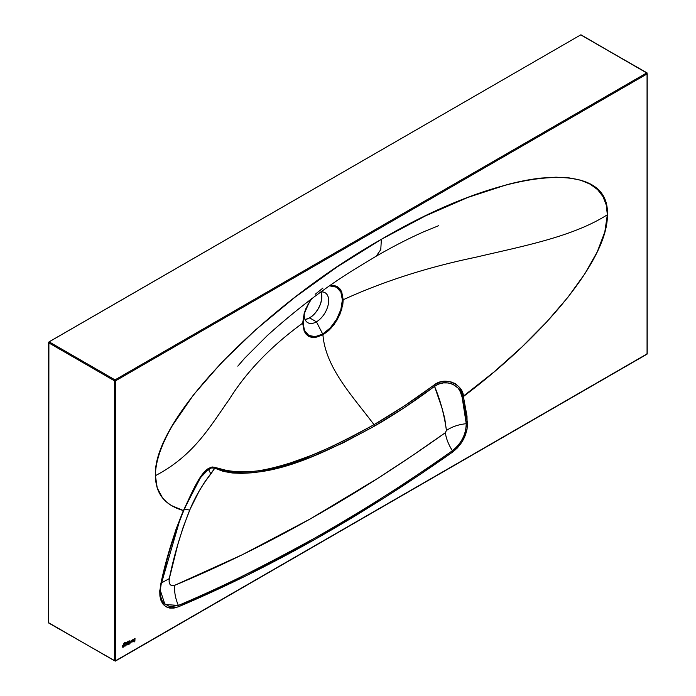 <?xml version="1.0" encoding="UTF-8"?>
<svg xmlns="http://www.w3.org/2000/svg" width="696" height="696" viewBox="0 0 696 696"><rect width="100%" height="100%" fill="white"/><g stroke="black" fill="none" stroke-linecap="round" stroke-linejoin="round"><path stroke-width="1.04" d="M127.716 642.843L127.716 644.244L126.559 644.975A1.218 0.705 120 0 0 127.107 644.888L127.159 644.914A1.218 0.705 -60 0 1 126.559 644.975A1.218 0.705 -60 0 1 126.307 644.418L126.637 643.217L126.559 644.975L127.96 643.843L127.638 642.826L126.637 643.443A1.218 0.705 -60 0 1 127.159 642.93A1.218 0.705 -60 0 1 127.768 642.878A1.218 0.705 -60 0 1 127.96 643.843A1.218 0.705 -60 0 1 127.159 644.914L127.107 644.888A1.218 0.705 120 0 0 127.899 643.843A1.218 0.705 120 0 0 127.742 642.86M127.159 643.269L127.107 643.243A0.8 0.461 120 0 0 126.733 644.6L127.159 643.269A0.8 0.461 -60 0 1 127.159 644.574A0.8 0.461 -60 0 1 127.159 643.269L127.559 643.235A0.8 0.461 120 0 0 127.107 643.243L127.681 643.87L126.759 644.618L127.159 643.269M129.282 640.833L126.515 642.356A52.522 30.328 -60 0 1 124.401 642.782L124.401 642.782A52.522 30.328 -60 0 0 126.515 642.356A9.57 5.524 -60 0 0 129.282 640.833L129.352 640.894A5.377 3.106 -60 0 1 128.238 641.877L129.299 640.859A5.377 3.106 120 0 1 128.186 641.842L129.299 640.859M124.871 643.356L124.819 643.322A1.984 1.148 120 0 0 124.61 643.426L124.662 643.461A1.984 1.148 -60 0 1 124.871 643.356A13.363 7.717 -60 0 1 125.732 643.034A17.661 10.196 120 0 0 126.333 642.843L128.238 641.877A8.978 5.185 -60 0 1 126.333 642.843L126.281 642.817A8.978 5.185 120 0 0 128.186 641.842L126.333 642.843A17.661 10.196 -60 0 1 125.732 643.034L125.68 643.008A17.661 10.196 120 0 0 126.281 642.817A17.661 10.196 120 0 1 125.68 643.008A13.363 7.717 120 0 0 124.819 643.322L124.871 643.356A13.363 7.717 -60 0 1 125.732 643.034L125.68 643.008A13.363 7.717 -60 0 0 124.819 643.322A1.984 1.148 -60 0 0 124.61 643.426A1.984 1.148 120 0 0 124.001 643.939L124.662 643.461A1.984 1.148 -60 0 1 124.871 643.356M122.714 647.193L124.114 646.062L124.036 645.183L123.323 645.149A1.218 0.705 -60 0 1 123.931 645.088A1.218 0.705 -60 0 1 124.114 646.062A1.218 0.705 -60 0 1 123.323 647.132A1.218 0.705 -60 0 1 122.714 647.193A1.218 0.705 -60 0 1 122.461 646.636L122.792 645.662A1.218 0.705 -60 0 1 123.323 645.149L122.461 645.627L122.531 646.984L123.27 647.106A1.218 0.705 120 0 0 124.053 646.062A1.218 0.705 120 0 0 123.905 645.079L124.062 646.036L123.27 647.106A1.218 0.705 120 0 1 122.687 647.176M123.323 645.488L123.27 645.462A0.8 0.461 120 0 0 122.896 646.819L123.323 645.488A0.8 0.461 -60 0 1 123.323 646.793A0.8 0.461 -60 0 1 123.323 645.488L123.723 645.444A0.8 0.461 120 0 0 123.27 645.462L123.844 646.088L122.922 646.836L123.323 645.488M131.849 641.886A1.218 0.705 120 0 0 132.431 641.816L132.484 641.842A1.218 0.705 -60 0 1 131.875 641.903A1.218 0.705 -60 0 1 131.622 641.347L131.962 640.146L131.875 641.903L133.275 640.772L132.962 639.755L131.962 640.372A1.218 0.705 -60 0 1 132.484 639.859A1.218 0.705 -60 0 1 133.093 639.798A1.218 0.705 -60 0 1 133.275 640.772A1.218 0.705 -60 0 1 132.484 641.842L132.431 641.816A1.218 0.705 120 0 0 133.214 640.772A1.218 0.705 120 0 0 133.066 639.789M132.484 640.198L132.431 640.172A0.8 0.461 120 0 0 132.057 641.529A0.8 0.461 -60 0 1 132.884 640.163A0.8 0.461 -60 0 1 132.083 641.547L132.318 640.242L133.006 640.798L132.031 641.512L132.484 640.198M133.71 640.746A1.357 0.783 120 0 0 134.128 640.738L134.18 640.772A1.47 0.844 -60 0 1 134.389 640.729L134.337 640.694A1.47 0.844 120 0 0 134.128 640.738L134.18 640.772A1.357 0.783 -60 0 1 133.736 640.764A1.183 0.679 -60 0 1 133.71 639.502A1.157 0.67 -60 0 1 134.285 638.806L133.51 640.259L134.18 640.772A1.47 0.844 -60 0 1 134.389 640.729L134.502 641.416L133.762 641.616L134.363 641.86L134.928 641.051L133.823 640.224L134.171 639.232A0.87 0.505 -60 0 1 134.502 639.024L134.45 638.998A0.87 0.505 120 0 0 134.319 639.058L134.371 639.085A0.87 0.505 -60 0 1 134.693 639.006L135.041 638.719L134.389 638.745A1.201 0.687 120 0 0 134.285 638.806A1.201 0.687 -60 0 1 134.389 638.745A1.201 0.687 -60 0 1 134.989 638.684A1.201 0.687 -60 0 1 135.224 639.085L135.172 639.058A1.201 0.687 120 0 0 134.954 638.667L134.989 638.684M330.939 285.917L330.8 285.351M183.387 510.586L183.387 510.586C173.226 535.494 165.631 560.289 160.602 584.945L160.602 584.945C158.105 603.441 164.108 610.697 178.602 606.721C269.9 568.023 361.311 516.415 452.835 451.904C462.344 444.213 467.225 434.678 467.486 423.316L463.388 396.537L461.396 390.734L459.169 387.046L455.689 383.94L451.086 381.93L445.953 381.251L440.82 381.86L436.087 383.705L404.063 406.107L374.004 424.682C353.977 397.66 325.589 368.428 322.935 334.854L315.192 337.551L311.669 337.412L308.598 336.281L306.066 334.176L304.195 331.209L302.664 323.161C270.979 346.251 246.471 371.707 229.141 399.548C210.096 426.404 193.888 455.61 155.425 475.655C155.591 493.682 164.917 505.305 183.405 510.542L198.543 479.988L204.041 472.201L208.53 468.399C199.16 474.08 191.252 494.482 183.405 510.542L200.474 477.691L208.409 469.365L208.53 468.399L212.149 466.955L215.029 467.416L208.53 468.399L208.417 469.348C210.505 467.773 212.628 467.381 214.777 468.199L215.029 467.416L232.368 471.966L251.5 471.653C262.148 470.653 275.433 467.642 291.337 462.631L311.704 455.271L332.305 446.397L353.116 436.157L374.004 424.682C319.081 454.488 260.965 482.954 215.029 467.416L214.777 468.199C260.87 484.399 319.394 456.019 374.491 426.109A1.879 1.087 -120 0 0 374.004 424.682A1.879 1.087 60 0 1 374.491 426.109C394.649 414.512 414.659 401.253 434.53 386.341L433.947 385.088L434.53 386.341C445.945 377.38 462.37 386.645 462.118 397.129L493.916 372.064L521.922 346.991L546.769 321.874L567.901 297.288L584.866 273.763L597.255 251.856L604.798 232.038L607.347 214.751L606.251 204.998L602.988 196.603L597.603 189.625L590.147 184.153L580.655 180.238L569.25 177.906L556.043 177.184L541.157 178.072C530.709 179.211 519.286 181.412 506.914 184.684L467.851 197.438L425.465 215.891L381.382 239.302L337.308 266.794L294.913 297.288L255.858 329.626L221.606 362.564L193.523 394.832L172.625 425.204C166.97 434.87 162.69 443.97 159.784 452.487C156.878 461.004 155.425 468.73 155.425 475.655L157.218 487.905L162.542 497.901L166.509 502.016L171.312 505.496L183.405 510.542L176.044 529.238L170.094 547.856L165.022 566.448L159.749 590.774L159.906 596.115L161.063 600.7L163.169 604.337L166.144 606.842L169.807 608.104L174.026 608.069L178.602 606.721L246.993 575.34L315.619 539.008L384.34 497.797L418.618 475.429L452.835 451.904L457.376 447.928L461.413 442.83L465.433 434.991L467.112 428.962L467.007 416.199L463.388 396.537C463.632 385.349 445.779 375.501 433.947 385.088C414.085 399.913 394.11 413.111 374.004 424.682C353.977 397.66 325.589 368.428 322.935 334.854L328.799 330.461L334.193 324.414L339.796 314.705L342.815 304.517L343.198 299.75L341.666 291.702A1.505 1.131 155.7 0 1 340.875 292.137L336.603 287.213A1.505 1.227 -60 0 0 337.264 286.63L339.796 288.736L341.666 291.702L337.264 286.63A1.505 1.227 120 0 1 336.603 287.213L330.2 285.969A1.505 1.131 -95.7 0 0 330.67 285.36L334.193 285.499L337.264 286.63L330.67 285.36A1.505 1.131 84.3 0 1 330.2 285.969L333.619 286.108L336.603 287.213L340.875 292.137L342.371 299.95L340.875 309.494L336.603 319.351L333.619 323.901L330.2 327.981L322.692 334.045L316.436 321.822A17.296 9.988 120 0 0 328.442 303.447A17.296 9.988 120 0 0 320.978 291.972A17.296 9.988 -60 0 1 325.075 292.729A17.296 9.988 -60 0 1 327.729 306.588A17.296 9.988 -60 0 1 316.436 321.822L309.607 317.881A17.296 9.988 120 0 0 320.969 291.981M581.247 34.965L646.688 72.932L647.219 73.854L646.688 72.932L115.023 379.885L115.553 380.808L647.219 73.854L647.062 354.142L115.553 660.756L115.553 380.808L647.219 73.854L647.219 353.803L115.553 660.756L115.553 380.808L115.023 379.885L646.688 72.932L580.76 34.87L49.094 341.823L115.023 379.885L49.094 341.823L48.563 342.745L48.563 622.694L114.492 660.756L114.492 380.808L48.563 342.745L114.492 380.808L115.023 379.885L114.492 380.808L115.553 380.808L114.492 380.808L114.492 660.756L49.094 622.998M127.96 644.148L128.69 644.583L128.69 642.034L127.96 644.148L128.69 642.034L128.69 644.583L128.638 642.069L128.69 644.583L127.96 644.148M124.175 642.904L123.357 644.696A7.569 4.367 120 0 0 124.053 643.965A1.984 1.148 -60 0 1 124.662 643.461L124.053 643.965A7.569 4.367 -60 0 1 123.357 644.696L123.305 644.67A7.569 4.367 120 0 0 124.001 643.939A7.569 4.367 120 0 1 123.305 644.67L123.279 644.67A2.845 1.644 -60 0 0 123.888 643.713A2.175 1.262 -60 0 0 124.106 643.052L124.175 642.904M125.828 644.627L124.967 645.758L124.384 644.522L124.941 646.123L126.037 645.009L125.828 643.687L126.124 644.6A1.244 0.713 -60 0 1 125.541 645.784A1.244 0.713 -60 0 1 124.636 646.071A1.244 0.713 -60 0 1 124.384 645.61L124.384 644.522L124.619 645.366A0.818 0.47 120 0 0 124.81 645.705L124.671 645.401A0.818 0.47 -60 0 0 125.828 644.627M128.986 644.409L129.308 643.922L128.986 644.409M128.995 643.852L129.317 641.677L128.995 643.852M131.361 641.582L131.057 640.668L130.987 642.025L130.222 642.739L129.613 641.503L130.152 643.104L131.266 641.99L131.057 640.668L131.057 641.616A0.809 0.47 -60 0 1 129.917 642.408L129.865 641.355L129.865 642.373A0.809 0.47 120 0 0 130.056 642.678L129.917 641.329L129.613 642.547A1.235 0.713 -60 0 0 129.874 643.043A1.235 0.713 -60 0 0 130.778 642.765A1.235 0.713 -60 0 0 131.361 641.582L131.361 641.582M166.179 563.525L161.115 584.536L179.89 519.79M305.074 319.499A17.296 9.988 120 0 0 309.607 317.881L316.436 321.822L322.692 334.045L315.175 336.664A1.505 1.131 84.3 0 1 315.192 337.551L322.935 334.854L330.67 328.616L337.264 319.734L341.666 309.581L343.198 299.75A1.505 0.87 180 0 1 342.371 299.95L340.875 292.137A1.505 1.131 -24.3 0 0 341.666 291.702L343.198 299.75C383.191 281.462 427.3 267.308 475.516 257.303C522.035 246.314 572.617 236.953 607.347 214.751C608.522 256.72 548.613 332.366 463.388 396.537L462.118 397.129L466.242 423.699L467.486 423.316L466.242 423.699C466.024 434.408 461.405 443.422 452.4 450.738L452.835 451.904L452.4 450.738C360.963 515.231 269.622 566.796 178.376 605.424L178.602 606.721L178.376 605.424L164.943 604.511L160.28 590.304L160.828 585.91M316.436 321.822A17.296 9.988 -60 0 1 307.789 322.683A17.296 9.988 -60 0 1 304.213 314.131A17.296 9.988 120 0 0 316.436 321.822M311.669 298.497L306.066 308.206L304.195 313.33L302.664 323.161C270.979 346.251 246.471 371.707 229.141 399.548C210.096 426.404 193.888 455.61 155.425 475.655C152.337 420.854 260.643 307.562 381.382 239.302C502.129 168.145 610.435 156.374 607.347 214.751C572.617 236.953 522.035 246.314 475.516 257.303C427.3 267.308 383.191 281.462 343.198 299.75A1.505 0.87 0 0 1 342.371 299.95L340.875 309.494A1.505 0.47 16.5 0 0 341.666 309.581A1.505 0.47 -163.5 0 1 340.875 309.494L336.603 319.351L337.264 319.734L336.603 319.351L330.2 327.981A1.505 0.47 43.5 0 1 330.67 328.616A1.505 0.47 -136.5 0 0 330.2 327.981L322.692 334.045A1.505 0.87 60 0 1 322.935 334.854A1.505 0.87 -120 0 0 322.692 334.045L315.175 336.664L310.207 336.09L308.772 335.42L304.5 330.496L303.378 326.876L303.378 318.046L304.5 313.139L308.772 303.282L311.756 298.732M303.378 318.046L303.848 315.619M438.697 225.687L424.899 231.281C409.474 238.058 393.257 246.358 376.24 256.171L380.764 249.62L381.382 239.302L380.764 249.62L376.24 256.171L354.621 269.248C325.589 287.204 296.557 309.25 267.508 335.376L244.522 358.362L237.823 366.157M184.379 509.176L189.721 510.055C180.673 532.988 173.861 555.834 169.302 578.611C168.571 584.196 170.372 586.432 174.696 585.319L172.077 585.693L170.085 584.501L169.102 581.987L169.302 578.611L177.854 544.385L183.17 527.194L190.252 508.854L199.117 491.176L204.607 482.197L214.777 468.199L223.146 471.357L232.177 472.967L241.643 473.376L251.404 472.836L261.278 471.514L281.315 467.033L311.921 456.715L343.05 442.9L374.491 426.109L404.62 407.465L434.53 386.341L442.204 408.674L444.727 418.374L446.432 430.459L445.344 432.712L411.684 456.08L377.945 478.248L310.199 518.964L242.339 554.712L174.696 585.319C174.183 591.878 175.401 598.586 178.376 605.424L169.946 606.747L163.586 603.145L161.559 599.656L160.445 595.254L160.289 590.269L161.107 584.596C166.1 560.08 173.661 535.407 183.77 510.577C187.694 501.799 197.072 482.337 200.509 477.647L205.807 471.314L211.567 467.895L214.777 468.199L210.888 473.924L208.409 469.365L210.888 473.924C202.275 484.79 195.219 496.831 189.721 510.055L184.083 509.211M169.302 578.611L161.489 582.883L169.302 578.611M174.696 585.319C265.141 547.717 355.351 496.848 445.344 432.712C446.127 438.489 448.476 444.492 452.4 450.738C410.066 480.84 364.373 509.855 315.314 537.782C257.155 569.693 211.506 592.244 178.376 605.424C175.401 598.586 174.183 591.878 174.696 585.319M462.118 397.129L464.919 409.848L466.242 423.699C458.542 424.499 451.939 426.752 446.432 430.459C444.17 414.364 440.203 399.661 434.53 386.341L438.758 384.035L443.474 382.896L448.355 382.957L453 384.218L458.246 388.238L460.256 391.674L462.118 397.129M452.4 450.738C448.476 444.492 446.127 438.489 445.344 432.712L446.432 430.459C451.939 426.752 458.542 424.499 466.242 423.699C465.894 430.459 464.684 435.4 462.631 438.506C459.586 444.091 456.176 448.172 452.4 450.738M453.905 382.896L454.688 383.6M320.908 291.841L321.778 295.356L321.604 299.593L320.395 304.195L318.255 308.754L315.375 312.887L311.999 316.236L308.415 318.507L304.926 319.507M315.192 337.551A1.505 1.131 -95.7 0 0 315.175 336.664L308.772 335.42A1.505 1.227 120 0 1 308.598 336.281L315.192 337.551M308.598 336.281A1.505 1.227 -60 0 0 308.772 335.42L304.5 330.496A1.505 1.131 155.7 0 1 304.195 331.209L308.598 336.281M304.195 331.209A1.505 1.131 -24.3 0 0 304.5 330.496L303.004 322.674A1.505 0.87 180 0 1 302.664 323.161L304.195 331.209M302.664 323.161A1.505 0.87 0 0 0 303.004 322.674L304.491 313.156A1.505 0.47 -163.5 0 1 304.491 313.156A1.505 0.47 -163.5 0 1 304.195 313.33L302.664 323.161M304.195 313.33A1.505 0.47 16.5 0 0 304.491 313.156A1.505 0.47 16.5 0 0 304.5 313.139L308.598 303.178L304.195 313.33M311.164 299.193L308.772 303.282M322.935 288.057L315.192 294.295M114.492 660.756L115.553 660.756M646.688 72.932L647.219 73.854M647.219 353.803L647.219 353.185L646.688 354.107M48.72 623.033L48.894 341.988L580.76 34.87L647.062 72.897L647.062 354.142L115.397 661.096L48.72 623.033M133.684 640.738L134.128 640.738A1.47 0.844 -60 0 1 134.337 640.694L134.624 641.225L133.762 641.616A0.861 0.496 -60 0 0 133.928 641.895L134.311 641.825A0.861 0.496 120 0 0 134.746 640.398A1.044 0.6 -60 0 1 134.911 640.555L134.911 640.555A0.861 0.496 -60 0 1 134.363 641.86L134.363 641.86A0.861 0.496 -60 0 1 133.928 641.895L133.876 641.869A0.861 0.496 120 0 0 134.311 641.825L134.719 640.381M134.885 638.632L134.928 639.259A0.853 0.487 -60 0 0 134.693 639.006L134.693 639.006A0.757 0.435 -60 0 0 134.502 639.024L134.45 638.998A0.757 0.435 -60 0 1 134.641 638.971A0.757 0.435 120 0 0 134.45 638.998A0.87 0.505 -60 0 0 134.319 639.058A0.87 0.505 120 0 0 134.119 639.206L134.171 639.232A0.87 0.505 -60 0 1 134.371 639.085L134.319 639.058A0.87 0.505 -60 0 0 134.119 639.206L133.928 639.459A0.879 0.513 120 0 0 133.797 639.763L133.85 639.798A0.879 0.513 -60 0 1 133.98 639.493L133.797 639.763A0.8 0.461 120 0 0 133.771 640.19L133.823 640.224A0.8 0.461 -60 0 1 133.85 639.798L133.771 640.19A0.809 0.47 120 0 0 133.945 640.407L133.971 640.424A0.809 0.47 -60 0 1 133.823 640.224L133.963 640.407A0.809 0.47 -60 0 0 134.015 640.442A1.279 0.739 -60 0 0 134.38 640.407A1.044 0.6 -60 0 1 134.772 640.416M132.858 640.146A0.8 0.461 120 0 0 132.431 640.172L132.884 640.163M131.875 641.903L133.04 641.173L133.093 639.798M131.309 640.52L131.309 641.555L131.309 640.52M129.847 643.034A1.235 0.713 120 0 0 130.744 642.712A1.235 0.713 120 0 0 131.309 641.555L129.83 643.026M126.072 643.548L126.124 644.6L126.072 643.548M124.61 646.053A1.244 0.713 120 0 0 125.506 645.731A1.244 0.713 120 0 0 126.072 644.574L125.515 645.731L124.584 646.036"/></g></svg>
